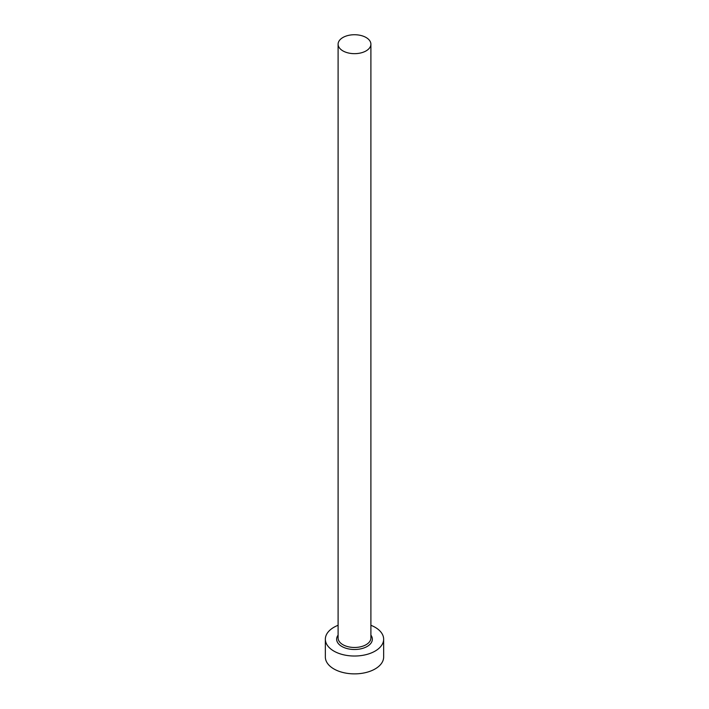 <?xml version="1.0" encoding="UTF-8"?>
<svg xmlns="http://www.w3.org/2000/svg" width="709" height="709" viewBox="0 0 709 709"><rect width="100%" height="100%" fill="white"/><g stroke="black" fill="none" stroke-linecap="round" stroke-linejoin="round"><path stroke-width="1.06" d="M342.908 50.888A16.396 9.465 0 0 0 360.775 52.945A16.396 9.465 0 0 0 370.896 44.197A16.396 9.465 0 0 0 366.092 37.506A16.396 9.465 0 0 0 348.225 35.45A16.396 9.465 0 0 0 338.104 44.197A16.396 9.465 0 0 0 342.908 50.888M338.104 625.285A29.149 16.83 0 0 0 325.351 639.199A29.149 16.83 0 0 0 333.886 651.092A29.149 16.83 0 0 0 365.658 654.744A29.149 16.83 0 0 0 383.649 639.199A29.149 16.83 0 0 0 375.114 627.297A29.149 16.83 0 0 0 370.896 625.285M325.351 639.199L325.351 657.048A29.149 16.83 0 0 0 333.886 668.941A29.149 16.83 0 0 0 365.658 672.593A29.149 16.83 0 0 0 383.649 657.048L383.649 639.199M370.896 635.113A17.858 10.307 180 0 1 364.523 647.725A17.858 10.307 180 0 1 341.88 646.484A17.858 10.307 180 0 1 338.104 635.113M338.104 44.197L338.104 638.003A16.396 9.465 0 0 0 342.908 644.703A16.396 9.465 0 0 0 360.775 646.75A16.396 9.465 0 0 0 370.896 638.003L370.896 44.197"/></g></svg>
